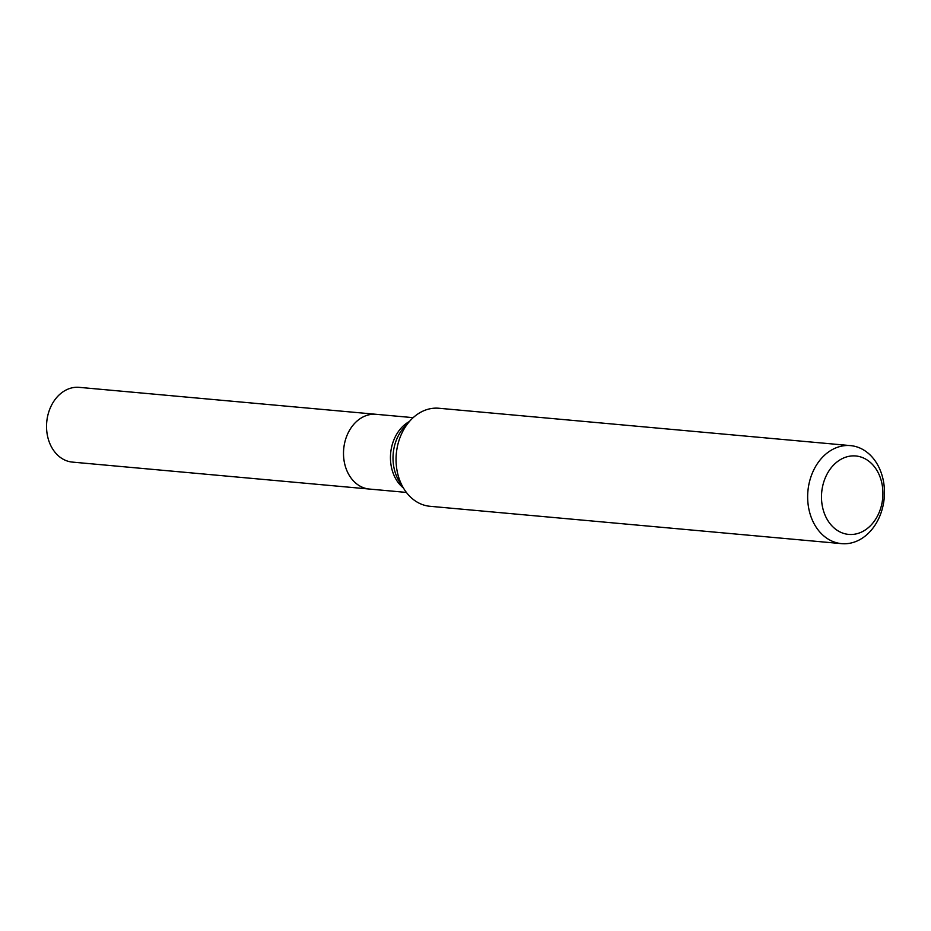 <?xml version="1.0" encoding="UTF-8"?>
<svg xmlns="http://www.w3.org/2000/svg" width="931" height="931" viewBox="0 0 931 931"><rect width="100%" height="100%" fill="white"/><g stroke="black" fill="none" stroke-linecap="round" stroke-linejoin="round"><path stroke-width="1.4" d="M850.503 445.612L438.908 408.255A49.215 38.311 95.2 0 0 410.268 420.556A49.215 38.311 95.2 0 0 402.704 486.75A49.215 38.311 95.2 0 0 404.054 489.043A49.215 38.311 95.2 0 0 430.006 506.289L841.612 543.646A49.215 38.311 -84.8 0 1 807.91 491.161A49.215 38.311 -84.8 0 1 850.503 445.612A49.215 38.311 -84.8 0 1 877.805 465.151A49.215 38.311 -84.8 0 1 878.911 518.148A49.215 38.311 -84.8 0 1 841.612 543.646M877.607 471.61A39.381 30.642 -84.8 0 1 854.495 534.219A39.381 30.642 -84.8 0 1 824.54 479.733A39.381 30.642 -84.8 0 1 877.607 471.61M406.382 492.418L369.398 489.054A37.531 29.21 -84.8 0 1 348.578 474.158A37.531 29.21 -84.8 0 1 347.74 433.753A37.531 29.21 -84.8 0 1 376.182 414.307L79.216 387.354A37.531 29.21 -84.8 0 0 50.774 406.8A37.531 29.21 -84.8 0 0 51.612 447.206A37.531 29.21 -84.8 0 0 72.432 462.102L369.398 489.054A37.531 29.21 -84.8 0 1 348.578 474.158A37.531 29.21 -84.8 0 1 347.74 433.753A37.531 29.21 -84.8 0 1 376.182 414.307L413.166 417.658M403.356 487.925A37.531 29.21 -84.8 0 1 390.648 453.304A37.531 29.21 -84.8 0 1 409.372 421.534M404.054 489.043L399.376 481.571A39.183 30.49 -84.8 0 1 404.322 427.061L410.268 420.556"/></g></svg>
